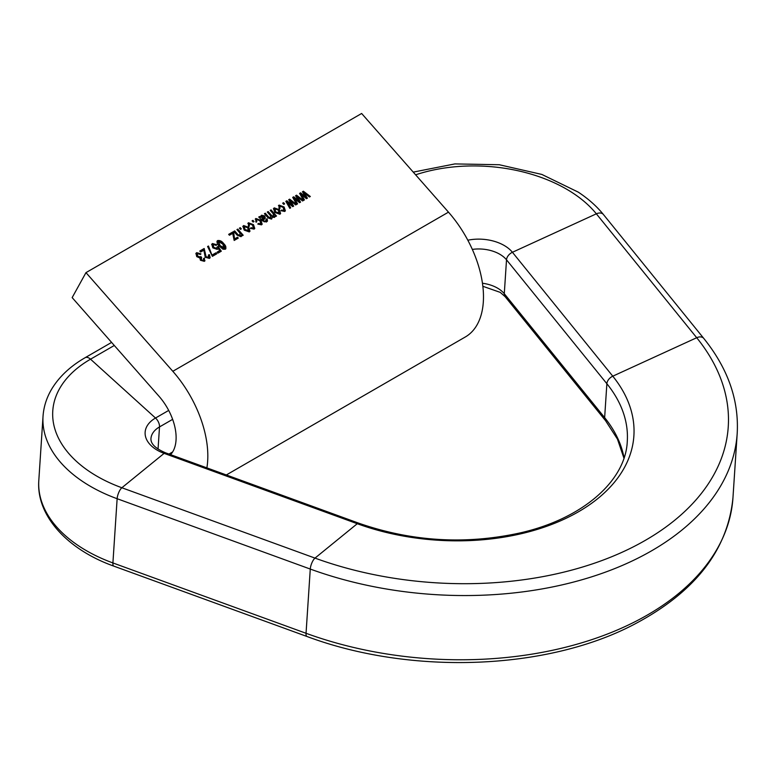 <?xml version="1.0" encoding="UTF-8"?>
<svg xmlns="http://www.w3.org/2000/svg" width="776" height="776" viewBox="0 0 776 776"><rect width="100%" height="100%" fill="white"/><g stroke="black" fill="none" stroke-linecap="round" stroke-linejoin="round"><path stroke-width="1.16" d="M295.559 195.746L296.529 195.183L303.455 200.46L302.572 200.974L297.218 196.774L300.545 202.138L299.594 202.691L294.521 198.501L297.577 203.855L296.684 204.369L292.707 197.385L293.735 196.794L298.818 200.984L295.559 195.746M282.677 203.176L283.541 202.681L284.608 203.894L283.744 204.389L282.677 203.176M274.258 207.871L279.379 209.724L280.602 213.536L279.864 214.244L274.811 212.459L273.53 208.589L274.258 207.871L273.957 208.414L279.079 210.267L279.379 209.724M263.083 220.714L264.17 221.829L265.47 221.606L266.158 219.181L267.109 218.793L267.478 221.034L266.42 222.004L262.424 220.83L258.728 217.008L259.591 216.514L260.552 217.231L261.541 215.214L264.771 215.951L265.256 218.124L263.287 220.335L264.47 221.286L266.187 220.753M252.074 220.85L252.937 220.355L253.995 221.558L253.141 222.062L252.074 220.85M243.654 225.544L248.766 227.397L249.988 231.2L249.261 231.917L244.207 230.123L242.917 226.262L243.654 225.544L243.354 226.088L248.465 227.94L248.766 227.397M234.032 231.636L237.66 235.176L240.104 236.253L239.881 232.946L236.932 229.589L237.786 229.095L243.198 235.244L242.451 235.681L241.675 234.798L240.996 236.69L237.126 235.157L233.819 231.394L234.672 230.899L237.96 234.633L240.608 235.555M241.588 236.108L240.996 236.69M216.931 241.433L217.668 240.55C220.054 240.24 222.052 241.268 223.682 243.615C225.884 245.643 226.427 247.515 225.292 249.232L222.984 249.222L219.278 246.157C217.076 244.13 216.533 242.267 217.668 240.55L217.057 241.142M225.913 248.63L225.292 249.232M212.372 254.868L215.912 252.821L216.785 253.81L212.381 256.352L207.609 246.516L208.472 246.021L212.071 255.411L215.912 252.821M197.434 253.558L197.599 256.129L200.383 256.992L200.868 256.526L201.644 257.584L201.333 259.815L203.525 260.474L203.554 258.476L204.505 258.088L204.321 261.337L200.431 260.261L199.849 258.001L196.745 256.633L195.959 253.364L196.667 252.666L200.935 253.849L200.179 254.46L197.434 253.558L196.92 254.256M201.498 257.651L200.858 258.447M201.197 258.195L201.032 260.358L203.225 261.017L203.71 260.348M204.99 260.688L204.321 261.337M226.33 474.96L465.319 336.978A87.717 50.644 -120 0 0 448.48 212.149L361.635 113.48L85.971 272.628L72.158 297.606L159.012 396.274A42.884 24.754 60 0 1 170.575 454.649M206.882 467.87A87.717 50.644 -120 0 0 172.815 371.297L85.971 272.628M199.985 251.288L203.875 249.047L205.795 257.312L208.366 258.049L208.424 254.994L209.384 254.606L210.17 257.671L209.404 258.408L205.223 257.244L203.865 250.173L200.635 252.035L199.771 251.046L204.175 248.504L206.096 256.769L208.889 257.341M213.254 244.421L213.642 247.301L216.708 248.388L217.154 246.875L218.124 246.506L221.296 251.211L217.969 253.131L217.096 252.142L219.705 250.638L218.172 248.369L217.241 249.406L212.828 247.854L211.77 244.227L212.469 243.548L216.727 244.731L215.961 245.342L213.254 244.421L212.76 245.109M216.708 248.388L216.407 248.931L216.708 248.388M228.658 234.371L232.955 231.888L233.731 232.761L234.536 238.93L237.485 237.223L238.261 238.096L234.177 240.453L232.693 233.363L229.434 235.244L228.658 234.371M239.396 228.163L240.259 227.669L241.326 228.881L240.463 229.376L239.396 228.163M249.241 223.643L249.377 225.884L248.417 226.272L248.465 222.761L253.5 224.671L254.761 228.454L254.053 229.143L250.367 228.299L251.133 227.688L253.277 228.27L252.656 225.185L249.241 223.643L248.786 224.293M247.825 223.401L248.465 222.761L248.165 223.304L253.199 225.215L253.5 224.671M250.551 228.454L252.976 228.813L253.48 228.125M256.652 219.365L256.788 221.606L255.828 221.994L255.876 218.483L260.911 220.394L262.172 224.177L261.464 224.865L257.777 224.021L258.544 223.41L260.688 223.992L260.067 220.908L256.652 219.365L256.196 220.015M255.236 219.123L255.876 218.483L255.576 219.026L260.61 220.937L260.911 220.394M257.962 224.177L260.387 224.536L260.891 223.847M264.635 213.963L268.389 217.639L270.572 218.657L270.465 215.612L267.322 212.042L268.186 211.547L271.697 215.544L273.763 216.446L273.026 213.555L270.223 210.374L271.086 209.879L276.498 216.029L275.742 216.456L274.985 215.592L274.355 217.425L272.046 217.173L271.454 219.104L268.127 217.92L264.422 213.72L265.285 213.225L268.69 217.096L271.037 217.998M274.888 216.892L274.355 217.425M271.959 218.599L271.454 219.104M267.536 212.294L271.396 216.087L273.462 216.989L273.928 216.329M279.855 205.97L279.99 208.21L279.03 208.599L279.079 205.097L284.103 206.998L285.374 210.791L284.666 211.479L280.97 210.626L281.736 210.015L283.89 210.597L283.259 207.512L279.855 205.97L279.399 206.62M278.429 205.727L279.079 205.097L278.778 205.64L283.803 207.541L284.103 206.998M281.155 210.781L283.589 211.14L284.084 210.451M288.691 199.713L289.652 199.151L296.577 204.427L295.695 204.942L290.34 200.741L293.668 206.115L292.717 206.659L287.644 202.468L290.699 207.822L289.817 208.337L285.84 201.353L286.868 200.761L291.941 204.951L288.691 199.713M302.436 191.769L303.397 191.216L310.332 196.493L309.449 197.007L304.085 192.807L307.412 198.171L306.471 198.724L301.389 194.534L304.444 199.888L303.561 200.402L299.584 193.418L300.613 192.826L305.686 197.017L302.436 191.769M195.843 253.655L196.667 252.666M196.367 253.209L200.644 254.392M197.133 254.101L197.599 256.129M197.298 256.672L200.082 257.535L200.383 256.992M200.082 257.535L200.868 256.526M200.567 257.069L201.168 257.894M201.032 260.358L201.333 259.815M203.758 258.806L204.505 258.088M204.204 258.631L204.806 260.949M203.875 249.047L204.175 248.504M205.795 257.312L206.096 256.769M208.686 255.314L209.384 254.606M209.084 255.149L209.995 257.923M215.612 253.364L216.271 254.111M207.813 246.778L208.472 246.021M208.172 246.564L212.071 255.411M211.644 244.518L212.469 243.548M212.168 244.091L216.426 245.274M212.954 244.964L213.642 247.301M213.342 247.845L216.407 248.931L216.853 247.418M217.241 247.272L218.124 246.506M217.823 247.049L220.811 251.482M217.309 252.384L219.705 250.638M217.367 241.094C219.754 240.783 221.761 241.811 223.381 244.159L223.682 243.615M223.381 244.159L225.729 248.892M218.114 241.986L219.841 246.205L224.254 248.873L224.633 248.281M218.027 242.044L218.415 241.443L220.141 245.662L224.846 248.039L224.545 248.582M224.254 248.873L222.819 244.11L218.415 241.443M219.841 246.205L220.141 245.662M228.871 234.614L232.955 231.888M232.654 232.431L233.43 233.304L233.731 232.761M233.43 233.304L234.536 238.93M234.236 239.474L237.485 237.223M237.184 237.766L237.747 238.397M237.146 229.841L237.786 229.095M237.485 229.638L242.684 235.545M241.404 236.36L241.675 234.798M234.371 231.442L234.672 230.899M237.66 235.176L237.96 234.633M239.619 228.416L240.259 227.669M239.959 228.212L240.802 229.172M248.465 227.94L249.814 231.461M242.791 226.543L243.354 226.088M244.101 226.98L244.712 230.113L248.204 231.568L248.698 230.889M243.916 227.116L244.401 226.437L245.012 229.57L248.892 230.637L248.592 231.18M248.204 231.568L247.913 227.901L244.401 226.437M244.712 230.113L245.012 229.57M248.941 224.186L249.077 226.427M253.199 225.215L254.586 228.716M250.832 228.231L251.133 227.688M252.287 221.092L252.937 220.355M252.636 220.898L253.48 221.858M256.352 219.909L256.487 222.149M260.61 220.937L261.997 224.439M258.243 223.954L258.544 223.41M259.019 217.202L259.591 216.514M259.291 217.047L260.251 217.775L260.552 217.231M260.717 216.213L261.541 215.214M261.24 215.757L264.47 216.494L264.771 215.951M264.47 216.494L265.062 218.405M264.17 221.829L264.47 221.286M265.47 221.606L266.1 221.034M266.333 219.53L267.109 218.793M266.808 219.336L267.293 221.305M261.396 217.086L262.113 216.213L262.579 219.336M261.813 216.756L262.21 220.006L263.869 218.095L263.956 216.504L262.113 216.213M262.21 220.006L263.656 217.047M261.89 219.637L262.191 219.094M270.436 210.616L271.086 209.879M270.785 210.412L275.984 216.32M274.704 217.154L274.985 215.592M271.775 218.851L272.046 217.173M264.985 213.769L265.285 213.225M267.885 212.09L268.186 211.547M271.396 216.087L271.697 215.544M279.079 210.267L280.427 213.788M273.404 208.88L273.957 208.414M274.714 209.307L275.315 212.44L278.817 213.895L279.311 213.216M274.529 209.442L275.014 208.763L275.616 211.896L279.505 212.964L279.205 213.507M278.817 213.895L278.516 210.228L275.014 208.763M275.315 212.44L275.616 211.896M279.554 206.513L279.69 208.754M283.803 207.541L285.199 211.043M281.436 210.558L281.736 210.015M282.9 203.419L283.541 202.681M283.24 203.225L284.094 204.185M288.856 199.985L289.652 199.151M289.351 199.694L296.005 204.767M293.202 206.377L290.04 201.285L290.34 200.741M290.243 208.094L287.343 203.011L287.644 202.468M285.995 201.634L286.868 200.761M286.567 201.304L290.544 204.554L290.845 204.01M290.544 204.554L291.64 205.494L291.941 204.951M295.734 196.018L296.529 195.183M296.228 195.727L302.882 200.79M300.07 202.41L296.917 197.317L297.218 196.774M297.111 204.127L294.22 199.044L294.521 198.501M292.872 197.667L293.735 196.794M293.435 197.337L297.412 200.586L297.712 200.043M297.412 200.586L298.517 201.527L298.818 200.984M302.601 192.041L303.397 191.216M303.096 191.759L309.75 196.823M306.947 198.443L303.785 193.35L304.085 192.807M303.988 200.15L301.088 195.077L301.389 194.534M299.74 193.699L300.613 192.826M300.312 193.369L304.289 196.619L304.59 196.076M304.289 196.619L305.385 197.56L305.686 197.017M172.815 371.297L448.48 212.149M204.942 253.16L205.242 252.627M263.209 221.131L263.51 220.588M268.389 217.639L268.69 217.096M290.913 202.681L291.213 202.138M288.109 204.35L288.41 203.807M297.79 198.714L298.091 198.171M294.977 200.383L295.278 199.839M304.667 194.737L304.958 194.204M301.854 196.415L302.155 195.872M482.449 283.25A29.236 18.071 -176.2 0 1 499.036 289.06A29.236 18.071 -176.2 0 1 504.284 293.716L506.515 259.815A7.799 5.325 -39 0 1 512.422 252.278L612.778 376.185A189.441 117.069 -176.2 0 1 578.45 511.791A189.441 117.069 -176.2 0 1 357.261 523.713L164.124 453.368L121.861 487.755A129.02 79.724 -176.2 0 1 90.288 472.089A129.02 79.724 -176.2 0 1 90.53 359.191L114.295 345.475M472.332 249.406A29.236 18.071 -176.2 0 1 501.267 255.159A29.236 18.071 -176.2 0 1 506.515 259.815L606.871 383.722A183.223 113.228 -176.2 0 1 627.28 441.379C625.718 480.354 583.62 518.329 520.851 532.753C466.114 544.878 412.105 541.697 358.803 523.208L165.666 452.864A7.799 2.619 110 0 0 164.124 453.368A35.453 21.912 -176.2 0 1 155.442 449.061A35.453 21.912 -176.2 0 1 155.51 418.031L168.693 410.426M415.616 174.813A129.02 79.724 -176.2 0 1 573.212 193.273A129.02 79.724 -176.2 0 1 596.356 213.817A7.799 5.325 -39 0 1 603.418 214.506L703.774 338.414A7.799 5.325 -39 0 0 696.712 337.725A283.007 174.881 -176.2 0 1 645.428 540.29A283.007 174.881 -176.2 0 1 314.998 558.109A7.799 2.619 110 0 0 310.274 569.06L306.045 633.284A7.799 2.619 110 0 0 306.976 636.485C410.911 675.372 547.245 670.367 634.593 624.127C695.092 592.146 727.888 549.98 732.971 497.61A292.377 180.682 -176.2 0 1 306.045 633.284L112.908 562.939A7.799 2.619 110 0 0 113.849 566.14C67.561 549.689 36.142 515.759 38.8 480.548A138.39 85.525 -176.2 0 0 112.908 562.939L117.137 498.716A138.39 85.525 -176.2 0 1 43.029 416.324C43.708 406.546 46.715 397.264 52.06 388.475C59.558 376.35 70.577 366.097 85.127 357.697L111.598 342.41M467.821 240.211A35.453 21.912 -176.2 0 1 506.059 246.632A35.453 21.912 -176.2 0 1 512.422 252.278L596.356 213.817L696.712 337.725L612.778 376.185A7.799 5.325 -39 0 0 606.871 383.722L604.64 417.624A183.223 113.228 -176.2 0 1 624.04 457.889M158.052 449.061L159.507 426.926A7.799 4.501 -120 0 0 155.51 418.031L90.53 359.191A7.799 4.501 -120 0 0 85.127 357.697M505.137 296.675A7.799 5.325 -39 0 1 504.284 293.716L604.64 417.624A7.799 5.325 -39 0 0 605.493 420.592L505.137 296.675L500.248 292.377L482.856 286.286M358.803 523.208A7.799 2.619 110 0 0 357.261 523.713L314.998 558.109L121.861 487.755A7.799 2.619 110 0 0 117.137 498.716L310.274 569.06A292.377 180.682 -176.2 0 0 737.2 433.386C739.043 400.067 727.907 368.416 703.774 338.414M165.666 452.864C155.578 448.586 150.67 443.853 150.951 438.653A29.236 18.071 -176.2 0 1 159.507 426.926L172.631 419.35M168.974 454.067L172.641 451.942M603.418 214.506C596.686 206.232 588.286 198.763 578.236 192.118L541.842 174.435L499.269 164.735L454.881 163.92L413.239 172.117M623.943 458.18L617.473 439.148L605.493 420.592M737.2 433.386L732.971 497.61M306.976 636.485L113.849 566.14M43.029 416.324L38.8 480.548"/></g></svg>
